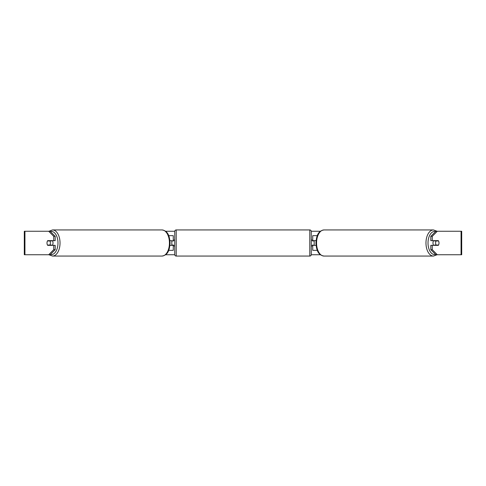 <?xml version="1.0" encoding="UTF-8"?>
<svg xmlns="http://www.w3.org/2000/svg" width="486" height="486" viewBox="0 0 486 486"><rect width="100%" height="100%" fill="white"/><g stroke="black" fill="none" stroke-linecap="round" stroke-linejoin="round"><path stroke-width="0.73" d="M173.277 240.947L169.942 240.649M173.277 240.649L173.277 235.661L168.703 235.661M168.703 250.339L173.277 250.339L173.277 245.053M171.813 245.351L171.813 240.649M169.942 245.351L173.277 245.351M317.297 235.661L312.723 235.661L312.723 240.649L316.058 240.649M317.297 250.339L312.723 250.339L312.723 245.053M314.187 245.351L312.425 245.053L312.425 245.934L311.253 245.934M314.187 245.053L314.187 240.649M316.058 245.351L312.723 245.351M433.658 245.351A2.934 1.683 -90 0 1 432.983 243A2.934 1.683 -90 0 1 433.658 240.649M435.626 243A2.934 1.683 -90 0 1 436.112 240.947L438.512 240.947A2.934 1.683 -90 0 1 438.998 243A2.934 1.683 -90 0 1 438.512 245.053L436.112 245.053A2.934 1.683 -90 0 1 435.626 243M434.618 240.649A2.934 1.683 -90 0 0 434.423 240.947L436.112 240.947M434.618 245.351A2.934 1.683 -90 0 1 434.423 245.053L436.112 245.053M55.185 236.342L55.185 240.649L47.677 240.649A2.934 1.683 -90 0 0 47.002 243A2.934 1.683 -90 0 0 47.677 245.351L55.185 245.351L55.185 249.658L50.131 254.743L24.3 254.743L24.3 231.257L50.131 231.257L55.185 236.342L53.739 236.342L48.691 231.257M165.568 231.257L174.753 231.257M311.247 231.257L320.432 231.257M165.568 254.743L174.753 254.743M311.247 254.743L320.432 254.743M437.309 254.743L461.7 254.743L461.7 231.257L437.309 231.257L432.261 236.342L430.815 236.342L430.815 240.649L438.323 240.649A2.934 1.683 -90 0 1 438.323 245.351L432.261 245.351L432.261 249.658L437.309 254.743L435.869 254.743L430.815 249.658L430.815 245.351L432.261 245.351M432.261 240.649L432.261 236.342M430.815 249.658L432.261 249.658M430.815 236.342L435.869 231.257L437.309 231.257M53.739 240.649L53.739 236.342M48.691 254.743L53.739 249.658L53.739 245.351M53.739 249.658L55.185 249.658M24.3 254.743L24.3 231.257M461.7 254.743L461.7 231.257M52.342 245.351A2.934 1.683 -90 0 0 53.017 243A2.934 1.683 -90 0 0 52.342 240.649M49.888 245.053A2.934 1.683 -90 0 0 50.374 243A2.934 1.683 -90 0 0 49.888 240.947L47.488 240.947A2.934 1.683 -90 0 0 47.002 243A2.934 1.683 -90 0 0 47.488 245.053L51.577 245.053A2.934 1.683 -90 0 1 51.382 245.351M49.888 240.947L51.577 240.947A2.934 1.683 -90 0 0 51.382 240.649M176.218 229.939A1.47 1.47 0 0 0 174.747 231.403L174.747 254.597A1.47 1.47 0 0 0 176.218 256.061L309.782 256.061A1.47 1.47 0 0 0 311.253 254.597L311.253 231.403A1.47 1.47 0 0 0 309.782 229.939L176.218 229.939L176.218 256.061M174.747 240.066L173.575 240.066L173.575 240.947L171.813 240.947M171.813 245.053L173.575 245.053L173.575 245.934L174.747 245.934M314.187 240.947L312.425 240.947L312.425 240.066L311.253 240.066M433.463 256.061L324.053 256.061A13.061 7.49 -90 0 1 316.556 243A13.061 7.49 -90 0 1 324.053 229.939L433.463 229.939A13.061 7.49 90 0 0 425.973 243A13.061 7.49 90 0 0 433.463 256.061L437.084 254.743M435.608 254.482A11.597 6.652 -90 0 1 428.014 243A11.597 6.652 -90 0 1 435.608 231.518M461.062 254.743L461.062 231.257M24.938 254.743L24.938 231.257M161.947 229.939C168.332 230.856 169.608 236.725 170.07 243C169.608 249.275 168.332 255.144 161.947 256.061A13.061 7.49 -90 0 0 169.444 243A13.061 7.49 -90 0 0 161.947 229.939L52.537 229.939A13.061 7.49 90 0 1 60.027 243A13.061 7.49 90 0 1 52.537 256.061L48.916 254.743M50.392 254.482A11.597 6.652 -90 0 0 57.986 243A11.597 6.652 -90 0 0 50.392 231.518M309.782 256.061L309.782 229.939M433.463 229.939L437.084 231.257M324.053 229.939C317.668 230.856 316.392 236.725 315.93 243C316.392 249.275 317.668 255.144 324.053 256.061M161.947 256.061L52.537 256.061M52.537 229.939L48.916 231.257"/></g></svg>
